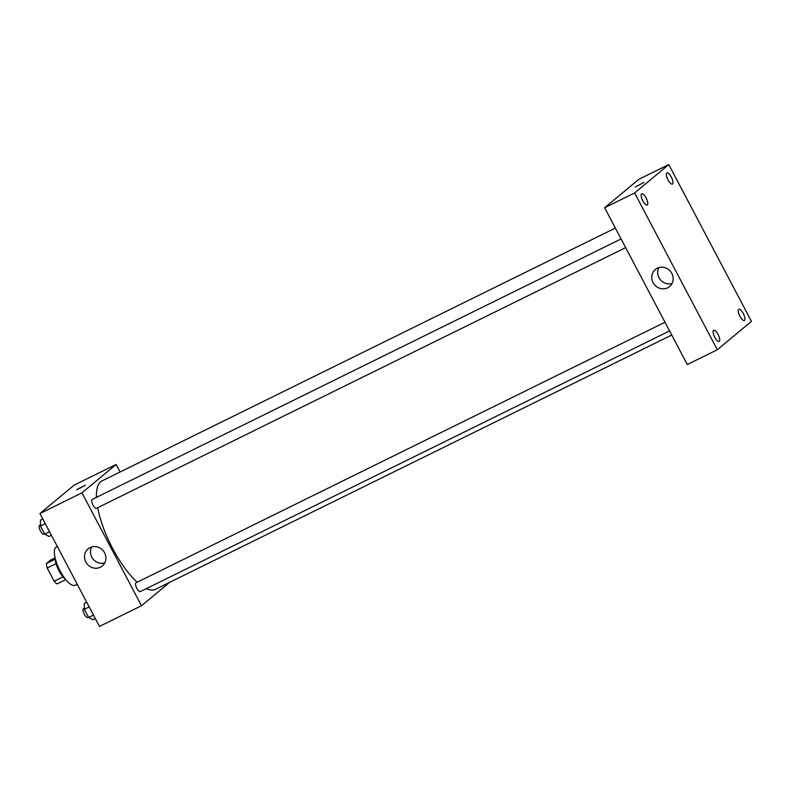 <?xml version="1.0" encoding="UTF-8"?>
<svg xmlns="http://www.w3.org/2000/svg" width="791" height="791" viewBox="0 0 791 791"><rect width="100%" height="100%" fill="white"/><g stroke="black" fill="none" stroke-linecap="round" stroke-linejoin="round"><path stroke-width="1.19" d="M62.993 576.866L54.164 581.217L47.203 568.017A13.763 4.657 63.8 0 1 46.392 563.518L50.387 560.196L55.083 557.882M54.164 581.217A13.763 4.657 63.8 0 0 57.14 583.906L65.791 579.635M65.623 579.427A14.218 4.815 -116.2 0 1 55.143 558.149M56.052 563.657L47.203 568.017M55.172 559.188L46.392 563.518M77.231 584.272L75.194 585.271A21.337 7.218 -116.2 0 1 59.295 569.332A21.337 7.218 -116.2 0 1 56.339 546.996L57.328 546.512M169.571 582.384L141.48 605.728L99.468 626.432L39.946 513.537L74.087 485.15L116.109 464.455L120.094 472M615.329 228.065L102.088 480.869A60.442 20.457 63.8 0 0 96.423 497.371M97.669 507.703A60.442 20.457 63.8 0 0 137.199 582.206M146.394 588.623A60.442 20.457 63.8 0 0 155.501 589.315L671.737 335.038M141.48 605.728L81.957 492.842L116.109 464.455M621.073 238.951L92.072 499.517A4.904 1.661 63.8 0 0 92.755 504.648A4.904 1.661 63.8 0 0 96.413 508.316A4.904 1.661 63.8 0 0 96.522 508.247M669.562 330.925L140.323 591.609A4.904 1.661 -116.2 0 1 136.754 588.118A4.904 1.661 -116.2 0 1 135.874 582.878A4.904 1.661 -116.2 0 1 135.983 582.809L664.984 322.244M81.957 492.842L39.946 513.537M100.378 567.216A11.114 10.421 50.3 0 1 86.466 563.093A11.114 10.421 50.3 0 1 88.108 548.875A11.114 10.421 50.3 0 1 103.226 550.754A11.114 10.421 50.3 0 1 102.316 565.961A11.114 10.421 50.3 0 1 100.378 567.216M76.895 489.55L85.349 485.239L76.895 489.55M76.707 489.797L85.349 485.239M104.778 562.895A11.114 10.421 50.3 0 1 93.13 559.148A11.114 10.421 50.3 0 1 91.578 547.016M687.29 364.542L604.621 207.736L638.772 179.359L668.781 164.568L751.45 321.364L717.299 349.751L687.29 364.542M717.299 349.751L634.629 192.955L668.781 164.568M634.629 192.955L604.621 207.736M635.381 186.963L644.022 182.395M671.836 273.389A11.114 10.421 50.3 0 1 669.562 286.55A11.114 10.421 50.3 0 1 654.444 284.671A11.114 10.421 50.3 0 1 655.353 269.464A11.114 10.421 50.3 0 1 671.836 273.389M642.816 200.805A6.229 2.106 63.8 0 0 647.236 205.017A6.229 2.106 63.8 0 0 647.374 204.918A6.229 2.106 63.8 0 0 646.257 198.274A6.229 2.106 63.8 0 0 641.728 193.835A6.229 2.106 63.8 0 0 642.816 200.805M714.738 337.223A6.229 2.106 63.8 0 0 719.157 341.425A6.229 2.106 63.8 0 0 719.306 341.336A6.229 2.106 63.8 0 0 718.179 334.682A6.229 2.106 63.8 0 0 713.65 330.252A6.229 2.106 63.8 0 0 714.738 337.223M739.941 316.281A6.229 2.106 63.8 0 0 744.351 320.484A6.229 2.106 63.8 0 0 744.499 320.395A6.229 2.106 63.8 0 0 743.382 313.74A6.229 2.106 63.8 0 0 738.843 309.311A6.229 2.106 63.8 0 0 739.941 316.281M668.019 179.864A6.229 2.106 63.8 0 0 672.429 184.076A6.229 2.106 63.8 0 0 672.577 183.977A6.229 2.106 63.8 0 0 671.45 177.322A6.229 2.106 63.8 0 0 666.922 172.893A6.229 2.106 63.8 0 0 668.019 179.864M672.024 283.485A11.114 10.421 50.3 0 1 660.376 279.747A11.114 10.421 50.3 0 1 658.824 267.605M95.316 618.572L92.933 619.748L88.651 617.445L84.35 609.297L84.34 603.454L86.733 602.277M93.476 615.072L88.651 617.445M89.175 606.924L84.35 609.297M84.35 608.239L83.46 608.675A4.904 1.661 63.8 0 0 84.143 613.816A4.904 1.661 63.8 0 0 87.801 617.484A4.904 1.661 63.8 0 0 87.91 617.405M51.405 535.28L49.012 536.456L44.731 534.162L40.44 526.015L40.42 520.162L42.813 518.985M49.556 531.779L44.731 534.162M45.265 523.632L40.44 526.015M40.43 524.947L39.55 525.392A4.904 1.661 63.8 0 0 40.232 530.524A4.904 1.661 63.8 0 0 43.891 534.192A4.904 1.661 63.8 0 0 43.999 534.113M625.651 247.632L96.413 508.316M88.483 617.148L87.801 617.484M44.573 533.856L43.891 534.192"/></g></svg>
